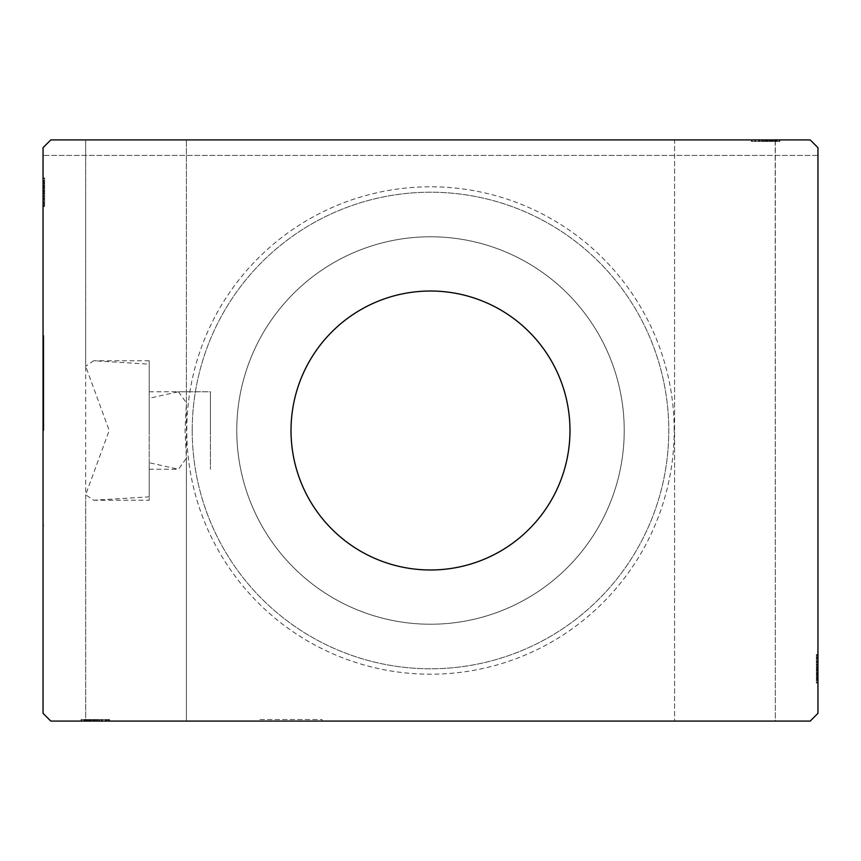 <?xml version="1.0" encoding="UTF-8"?>
<svg xmlns="http://www.w3.org/2000/svg" width="861" height="861" viewBox="0 0 861 861"><rect width="100%" height="100%" fill="white"/><g stroke="black" fill="none" stroke-linecap="round" stroke-linejoin="round"><path stroke-width="0.65" stroke-dasharray="4.3 3.23" d="M322.014 719.538L322.014 721.087L260.022 721.087L322.014 721.087L260.022 721.087L322.014 721.087L322.014 719.538L260.022 719.538L260.022 721.087L260.022 719.538L322.014 719.538M775.33 139.912L775.33 721.087L674.593 721.087L775.33 721.087L674.593 721.087L674.593 139.912L779.905 139.912L674.593 139.912L775.33 139.912L674.593 139.912L674.593 721.087L775.33 721.087L775.191 139.912L779.205 139.912L752.213 139.912L752.083 141.462L752.083 139.912L779.205 139.912L773.576 139.912L773.576 141.462L772.274 141.462L772.274 139.912L779.205 139.912L752.083 139.912L752.083 141.462L752.083 139.912L752.083 141.462L773.576 141.462M108.787 719.538L108.787 721.087L98.574 721.087L98.574 719.538L97.013 719.538L97.013 721.087L88.726 721.087L88.726 719.538L81.795 719.538L108.916 719.538L108.916 721.087L108.916 719.538L108.916 721.087L81.451 721.087L186.406 721.087L85.669 721.087L85.669 139.912L186.406 139.912L85.669 139.912L186.406 139.912L85.669 139.912L85.669 366.248L93.591 360.759L149.211 364.149L149.211 430.5L149.211 360.759L149.211 496.851L93.591 500.241L85.669 494.752L109.196 430.5L85.669 366.248M85.691 719.538L81.795 719.538L87.424 719.538L87.424 721.087L85.809 721.087L85.809 719.538L81.795 719.538L85.691 719.538L85.691 721.087L186.406 721.087L186.406 139.912L186.406 402.83L185.05 430.5L186.406 458.17L178.485 469.245L149.211 462.734L149.211 496.851M87.424 719.538L88.726 719.538M85.669 721.087L90.491 721.087L81.795 721.087L85.691 721.087L85.669 494.752M98.574 721.087L81.095 721.087L81.095 719.538L109.616 719.538L81.095 719.538L95.237 719.538L81.795 719.538L86.046 719.538L85.809 721.087L81.795 721.087L88.252 721.087L88.252 719.538L81.795 719.538L109.616 719.538L81.095 719.538L101.964 719.538L91.653 719.538L91.653 721.087L91.621 719.538L91.653 721.087L81.451 721.087L101.964 721.087L81.095 721.087L186.406 721.087L186.406 458.17M149.211 391.755L210.428 391.755L210.428 430.5L210.428 391.755L210.428 430.5L210.428 391.755L178.485 391.755L149.211 398.266L149.211 364.149M178.485 391.755L186.406 402.83M752.213 139.912L779.905 139.912L763.987 139.912L763.987 141.462L762.426 141.462L762.426 139.912M763.987 139.912L772.274 139.912M773.576 139.912L775.191 139.912L775.191 141.462L779.205 141.462L774.954 141.462L779.205 141.462L779.205 139.912L779.205 141.462L770.509 141.462L770.509 139.912L770.509 141.462L779.205 141.462L779.205 139.912L779.205 141.462L752.083 141.462L752.083 139.912L752.083 141.462L753.063 141.462L753.063 139.912M569.982 430.5A139.482 139.482 0 0 0 430.5 291.018A139.482 139.482 0 0 0 291.018 430.5A139.482 139.482 0 0 0 430.5 569.982A139.482 139.482 0 0 0 569.982 430.5M43.825 430.5L43.825 335.575L43.825 430.5M43.05 430.5L43.05 335.575L43.05 430.5M674.206 430.5A243.706 243.706 0 0 0 430.5 186.794A243.706 243.706 0 0 0 186.794 430.5A243.706 243.706 0 0 0 430.5 674.206A243.706 243.706 0 0 0 674.206 430.5M192.218 430.5A238.282 238.282 0 0 1 430.5 192.218A238.282 238.282 0 0 1 668.782 430.5A238.282 238.282 0 0 1 430.5 668.782A238.282 238.282 0 0 1 192.218 430.5A238.282 238.282 0 0 1 430.5 192.218A238.282 238.282 0 0 1 668.782 430.5A238.282 238.282 0 0 1 430.5 668.782A238.282 238.282 0 0 1 192.218 430.5M236.775 430.5A193.725 193.725 0 0 1 430.5 236.775A193.725 193.725 0 0 1 624.225 430.5A193.725 193.725 0 0 1 430.5 624.225A193.725 193.725 0 0 1 236.775 430.5A193.725 193.725 0 0 1 430.5 236.775A193.725 193.725 0 0 1 624.225 430.5A193.725 193.725 0 0 1 430.5 624.225A193.725 193.725 0 0 1 236.775 430.5M149.211 398.266L149.211 462.734M50.799 139.912L810.201 139.912L50.799 139.912L43.05 147.661L43.05 713.338L50.799 721.087L810.201 721.087L817.95 713.338L817.95 147.661L810.201 139.912L50.799 139.912L43.05 147.661L50.799 139.912M776.773 141.462L759.036 141.462L779.549 141.462L775.029 141.462L777.289 141.462L777.289 139.912L775.029 139.912L779.549 139.912L775.029 139.912L779.549 139.912L775.029 139.912L779.549 139.912L777.289 139.912L777.289 141.462L775.029 141.462L775.029 139.912L775.029 141.462L777.117 141.462L777.117 139.912L761.468 139.912L779.905 139.912L751.384 139.912L779.905 139.912L751.384 139.912L777.117 139.912L754.171 139.912L777.117 139.912L777.117 141.462L768.206 141.462L769.379 141.462L769.379 139.912L769.347 141.462L779.905 141.462L779.905 139.912L779.905 141.462L776.773 141.462L776.773 139.912M83.711 721.087L85.971 721.087L81.451 721.087L85.971 721.087L81.451 721.087L85.971 721.087L81.451 721.087L83.711 721.087L83.711 719.538L83.711 721.087M88.252 721.087L97.013 721.087M88.726 721.087L81.795 721.087L81.795 719.538L108.916 719.538L108.916 721.087L108.916 719.538L108.916 721.087L108.916 719.538L108.916 721.087L108.916 719.538L81.795 719.538L108.916 719.538L81.795 719.538L108.916 719.538L81.795 719.538L108.916 719.538L108.916 721.087L81.795 721.087L108.787 721.087M84.227 721.087L84.227 719.538L81.095 719.538L81.095 721.087L81.095 719.538L81.095 721.087L91.632 721.087L91.632 719.538L91.632 721.087M88.984 721.087L88.984 719.538L81.795 719.538L81.795 721.087L81.795 719.538L81.795 721.087L81.795 719.538L81.795 721.087L81.795 719.538L81.795 721.087L87.424 721.087M210.428 430.5L210.428 469.245L210.428 430.5M98.574 719.538L97.013 719.538M97.196 719.538L97.196 721.087M86.046 719.538L86.046 721.087M81.795 719.538L81.795 721.087L81.795 719.538M88.984 719.538L88.252 719.538M84.227 719.538L92.794 719.538L92.794 721.087M772.274 141.462L779.205 141.462L779.205 139.912L779.205 141.462L759.38 141.462L759.38 139.912L759.38 141.462L762.308 141.462L762.308 139.912L762.319 141.462L759.036 141.462L759.036 139.912L759.036 141.462L759.714 141.462L759.714 139.912M816.4 673.001L816.4 654.521L816.4 683.042L816.4 655.221L816.4 682.687L816.4 678.167L816.4 680.427L817.95 680.427L817.95 678.167L817.95 682.687L817.95 678.167L817.95 682.687L817.95 678.167L817.95 682.687L817.95 680.427L816.4 680.427L816.4 678.167L817.95 678.167L817.95 680.255L817.95 654.521L817.95 683.042L817.95 654.521L817.95 683.042L817.95 654.521L817.95 683.042L817.95 655.221L817.95 682.687L817.95 678.167L816.4 678.167L816.4 680.427L817.95 680.427L816.4 680.427L816.4 682.687L817.95 682.687L817.95 672.484L817.95 682.687L816.4 682.687L816.4 668.76L817.95 668.771L817.95 657.309L817.95 682.342L817.95 655.221L817.95 682.342L817.95 657.309L817.95 680.255L817.95 668.76L816.4 668.76L816.4 683.042L817.95 683.042L816.4 683.042L816.4 668.9L817.95 668.9L816.4 668.889L816.4 654.521L817.95 654.521L816.4 654.521L816.4 680.255L817.95 680.255L817.95 662.174L817.95 680.255L816.4 680.255L816.4 675.659L817.95 675.659L816.4 675.681L816.4 673.001L817.95 673.001M817.95 155.41L817.95 147.661L810.201 139.912L817.95 147.661L817.95 155.41L43.05 155.41L43.05 147.661L43.05 155.41L817.95 155.41M44.6 181.09L44.6 205.779L44.6 178.657L44.6 198.482L44.6 195.555L43.05 195.544L43.05 198.826L43.05 178.313L43.05 198.826L43.05 178.657L43.05 198.482L43.05 195.555L44.6 195.555L44.6 198.826L43.05 198.837L43.05 178.313L43.05 205.779L43.05 178.657L43.05 205.779L43.05 178.657L43.05 205.779L43.05 178.657L43.05 205.779L43.05 178.657L43.05 198.837L44.6 198.826L44.6 178.657L43.05 178.657L43.05 205.779L43.05 177.958L43.05 205.779L43.05 178.657L43.05 205.779L43.05 178.657L44.6 178.657L44.6 187.354L43.05 187.354L44.6 187.354L44.6 178.657L43.05 178.657L44.6 178.657L44.6 205.779L43.05 205.779L44.6 205.779L44.6 177.958L43.05 177.958L43.05 206.479L43.05 177.958L43.05 206.479L43.05 177.958L43.05 206.479L43.05 177.958L44.6 177.958L44.6 181.09L43.05 181.09M44.6 187.999L44.6 206.479L44.6 177.958L44.6 205.779L44.6 178.313L44.6 182.833L44.6 180.573L43.05 180.573L43.05 182.833L43.05 178.313L43.05 182.833L43.05 178.313L43.05 182.833L43.05 178.313L43.05 180.573L44.6 180.573L44.6 182.833L43.05 182.833L44.6 182.833L44.6 180.745L43.05 180.745L43.05 203.691L43.05 180.745L43.05 203.691L43.05 180.745L43.05 196.394L43.05 180.745L44.6 180.745L44.6 185.341L43.05 185.341L44.6 185.319L44.6 187.999L43.05 187.999M149.211 430.5L149.211 500.241L149.211 430.5M44.6 183.178L43.05 183.178M44.6 181.133L43.05 181.133M44.6 205.779L43.05 205.779L44.6 205.779M44.6 190.13L44.6 199.235L44.6 190.13L43.05 190.13L43.05 199.235L43.05 190.13L43.05 199.235L43.05 190.13L44.6 190.13L44.6 199.235L43.05 199.235L44.6 199.235L44.6 190.13L43.05 190.13L44.6 190.13M44.6 178.657L43.05 178.657L44.6 178.657M44.6 185.556L43.05 185.556M44.6 183.888L43.05 183.888M44.6 201.883L44.6 185.298L43.05 185.266L44.6 185.298L44.6 180.745L44.6 192.24L43.05 192.229L44.6 192.24L44.6 203.691L43.05 203.691L44.6 203.691L44.6 200.258L43.05 200.215L44.6 200.258L44.6 203.691L44.6 192.111L43.05 192.1L44.6 192.111L44.6 206.479L43.05 206.479L44.6 206.479L44.6 201.883L43.05 201.883M44.6 206.479L44.6 180.745L44.6 198.826L44.6 196.039L43.05 196.017L44.6 196.394L43.05 196.394L44.6 196.394L44.6 180.745L43.05 180.745L44.6 180.745L44.6 192.24L43.05 192.229L44.6 192.24L44.6 177.958L43.05 177.958L44.6 177.958L44.6 192.1L43.05 192.1L44.6 192.111L44.6 206.479L43.05 206.479M44.6 200.15L43.05 200.15M44.6 196.76L43.05 196.76M44.6 194.059L43.05 194.059M44.6 185.201L43.05 185.201M44.6 199.063L43.05 199.063M44.6 193.284L43.05 193.284M44.6 186.353L43.05 186.353L43.05 191.519L43.05 181.434L43.05 186.353L44.6 186.353L44.6 191.519L44.6 186.353M44.6 203.002L43.05 203.002L43.05 181.434L43.05 203.002L44.6 203.002L44.6 181.434L43.05 181.434L44.6 181.434L44.6 191.885L43.05 191.874L44.6 191.885L44.6 203.002L43.05 203.002L44.6 203.002M44.6 199.009L43.05 199.009M44.6 194.306L43.05 194.306M44.6 191.519L43.05 191.519L44.6 191.519M44.6 191.207L43.05 191.207M44.6 203.691L43.05 203.691M44.6 204.8L43.05 204.8M44.6 181.434L43.05 181.434M44.6 202.238L43.05 202.238M44.6 182.134L43.05 182.134M44.6 187.354L43.05 187.354L44.6 187.354M44.6 196.007L43.05 196.007M44.6 193.725L43.05 193.725M44.6 191.928L43.05 191.928M44.6 187.095L43.05 187.095M44.6 184.039L43.05 184.039M44.6 178.313L44.6 182.833L44.6 178.313L43.05 178.313L44.6 178.313L44.6 180.573L44.6 178.313L43.05 178.313L44.6 178.313L44.6 180.573L43.05 180.573L44.6 180.573L44.6 182.833L43.05 182.833L44.6 182.833L44.6 178.313L44.6 188.516L43.05 188.516L44.6 188.516L44.6 178.313L43.05 178.313M44.6 180.993L43.05 180.993M44.6 195.555L44.6 180.745L43.05 180.745L44.6 180.745L44.6 198.826L43.05 198.826L44.6 198.826L44.6 195.555L43.05 195.555M44.6 183.931L43.05 183.931M44.6 185.825L43.05 185.825M44.6 187.87L43.05 187.87M44.6 190.572L43.05 190.572M44.6 193.628L43.05 193.628M44.6 198.482L43.05 198.482L44.6 198.482M44.6 198.148L43.05 198.148M44.6 192.121L43.05 192.121M44.6 196.394L44.6 188.494L44.6 196.394L43.05 196.394M44.6 188.494L43.05 188.494L44.6 188.494M44.6 180.573L43.05 180.573L44.6 180.573M816.4 679.91L816.4 655.221L816.4 682.342L817.95 682.342L816.4 682.342L817.95 682.342L816.4 682.342L817.95 682.342L816.4 682.342L816.4 673.646L817.95 673.646L816.4 673.646L816.4 682.342L817.95 682.342L816.4 682.342L816.4 655.221L817.95 655.221L816.4 655.221L817.95 655.221L816.4 655.221L817.95 655.221L816.4 655.221L817.95 655.221L816.4 655.221L816.4 683.042L817.95 683.042L816.4 683.042L816.4 679.91L817.95 679.91M816.4 661.937L817.95 661.937M816.4 667.716L817.95 667.716M816.4 674.647L817.95 674.647L817.95 669.481L817.95 679.566L817.95 674.647L816.4 674.647L816.4 669.481L816.4 674.647M816.4 675.444L816.4 655.221L816.4 669.126L816.4 657.998L817.95 657.998L817.95 679.566L817.95 657.998L816.4 657.998L816.4 679.566L817.95 679.566L816.4 679.566L816.4 669.115L817.95 669.126L816.4 669.115L816.4 682.342L817.95 682.342L816.4 682.342L817.95 682.342L816.4 682.342L817.95 682.342L816.4 682.342L816.4 655.221L817.95 655.221L816.4 655.221L817.95 655.221L816.4 655.221L816.4 675.444L817.95 675.444M816.4 661.991L817.95 661.991M816.4 666.694L817.95 666.694M816.4 669.481L817.95 669.481L816.4 669.481M816.4 669.793L817.95 669.793M816.4 654.521L816.4 668.771L816.4 657.309L817.95 657.309L816.4 657.309L816.4 660.742L817.95 660.785L816.4 660.742L816.4 657.309L816.4 668.889L817.95 668.9L816.4 668.889L816.4 654.521L817.95 654.521M816.4 675.799L817.95 675.799M816.4 677.112L817.95 677.112M816.4 675.734L817.95 675.734L816.4 675.702M816.4 668.879L816.4 655.221L816.4 682.342L816.4 662.174L816.4 664.961L817.95 664.983L816.4 664.606L817.95 664.606L816.4 664.606L816.4 680.255L817.95 680.255L816.4 680.255L816.4 668.76L817.95 668.771L816.4 668.76L816.4 683.042L816.4 668.9L817.95 668.879M816.4 660.85L817.95 660.85M816.4 659.117L817.95 659.117M816.4 664.24L817.95 664.24M816.4 666.941L817.95 666.941M816.4 677.822L817.95 677.822M816.4 679.867L817.95 679.867M816.4 670.87L816.4 661.765L816.4 670.87L817.95 670.87L817.95 661.765L817.95 670.87L817.95 661.765L817.95 670.87L816.4 670.87L816.4 661.765L817.95 661.765L816.4 661.765L816.4 670.87L817.95 670.87L816.4 670.87M816.4 655.221L817.95 655.221L816.4 655.221M816.4 662.163L817.95 662.163L816.4 662.174L817.95 662.174L816.4 662.174L816.4 665.445L817.95 665.445L816.4 665.456L816.4 662.174M816.4 657.309L817.95 657.309M816.4 656.2L817.95 656.2M816.4 657.998L817.95 657.998L816.4 657.998M816.4 679.566L817.95 679.566M816.4 658.762L817.95 658.762M816.4 678.866L817.95 678.866M816.4 682.342L817.95 682.342L816.4 682.342M816.4 673.646L817.95 673.646L816.4 673.646M816.4 664.993L817.95 664.993M816.4 667.275L817.95 667.275M816.4 669.072L817.95 669.072M816.4 673.905L817.95 673.905M816.4 676.961L817.95 676.961M816.4 680.007L817.95 680.007M816.4 682.687L816.4 665.456L816.4 680.255L817.95 680.255L816.4 680.255L816.4 672.506L817.95 672.484L816.4 672.484L816.4 682.687L817.95 682.687L816.4 682.687L816.4 680.427L816.4 682.687L816.4 680.427L817.95 680.427L816.4 680.427L816.4 678.167L817.95 678.167L816.4 678.167L816.4 682.687L817.95 682.687M816.4 677.069L817.95 677.069M816.4 675.175L817.95 675.175M816.4 673.13L817.95 673.13M816.4 670.428L817.95 670.428M816.4 667.372L817.95 667.372M816.4 662.518L817.95 662.518L816.4 662.518M816.4 662.852L817.95 662.852M816.4 665.445L817.95 665.445M816.4 664.606L816.4 672.506L816.4 664.606L817.95 664.606M816.4 672.506L817.95 672.506L816.4 672.506M85.971 719.538L85.971 721.087L85.971 719.538M81.451 719.538L81.451 721.087M98.681 719.538L98.692 721.087M101.964 719.538L101.964 721.087M99.532 719.538L99.532 721.087M83.883 719.538L83.883 721.087L106.829 721.087L83.883 721.087L106.829 721.087L83.883 721.087L83.883 719.538M101.62 719.538L101.62 721.087L101.62 719.538M101.286 719.538L101.286 721.087M99.176 719.538L99.176 721.087M95.259 719.538L95.248 721.087M99.144 719.538L99.144 721.087M97.444 719.538L97.444 721.087L106.14 721.087L84.572 721.087L106.14 721.087L97.444 721.087L97.444 719.538L84.572 719.538L95.022 719.538L95.011 721.087L95.022 719.538L106.14 719.538L106.14 721.087L106.14 719.538L97.444 719.538L97.444 721.087M96.862 719.538L96.862 721.087M95.065 719.538L95.065 721.087M90.233 719.538L90.233 721.087M87.176 719.538L87.176 721.087M84.13 719.538L84.13 721.087M87.069 719.538L87.069 721.087M88.963 719.538L88.963 721.087M91.008 719.538L91.008 721.087M93.709 719.538L93.709 721.087M96.766 719.538L96.766 721.087M90.491 719.538L90.491 721.087L90.491 719.538M93.268 719.538L102.373 719.538L93.268 719.538L93.268 721.087L102.373 721.087L93.268 721.087L93.268 719.538M102.373 719.538L102.373 721.087M107.937 719.538L107.937 721.087M84.572 719.538L84.572 721.087L94.656 721.087L84.572 721.087L84.572 719.538L89.49 719.538L89.49 721.087L89.49 719.538L94.656 719.538L84.572 719.538L84.572 721.087M105.376 719.538L105.376 721.087M85.271 719.538L85.271 721.087M109.616 719.538L109.616 721.087L109.616 719.538M95.367 719.538L95.367 721.087L95.377 719.538M106.829 719.538L106.829 721.087L106.829 719.538M102.201 719.538L102.201 721.087M96.421 719.538L96.421 721.087M106.14 719.538L106.14 721.087L106.14 719.538M102.147 719.538L102.147 721.087M94.656 719.538L94.656 721.087L94.656 719.538M94.344 719.538L94.344 721.087M88.339 719.538L88.339 721.087M87.026 719.538L87.026 721.087M88.403 719.538L88.403 721.087L88.435 719.538M88.479 719.538L88.479 721.087L88.457 719.538M91.137 719.538L91.137 721.087M86.315 719.538L86.315 721.087M84.27 719.538L84.27 721.087M91.621 719.538L92.794 719.538M768.206 139.912L768.206 141.462M774.685 141.462L774.685 139.912M776.73 141.462L776.73 139.912M767.732 141.462L758.627 141.462L767.732 141.462L767.732 139.912L758.627 139.912L767.732 139.912L767.732 141.462M758.627 141.462L758.627 139.912M761.856 141.462L761.856 139.912M753.063 141.462L765.989 141.462L754.86 141.462L763.556 141.462L763.556 139.912L776.428 139.912L754.86 139.912L763.556 139.912L763.556 141.462L754.86 141.462L776.428 141.462L765.978 141.462L765.989 139.912L765.978 141.462L779.205 141.462L779.205 139.912L779.205 141.462L752.083 141.462L752.083 139.912L752.083 141.462L758.799 141.462L758.799 139.912M759.714 141.462L761.824 141.462L761.468 139.912L761.468 141.462L765.741 141.462L765.741 139.912L765.763 141.462L779.205 141.462L779.205 139.912L779.205 141.462L752.083 141.462L772.661 141.462L772.661 139.912M764.137 141.462L764.137 139.912M765.935 141.462L765.935 139.912M770.767 141.462L770.767 139.912M773.824 141.462L773.824 139.912M779.549 141.462L775.029 141.462L779.549 141.462L779.549 139.912L779.549 141.462L777.289 141.462L779.549 141.462L779.549 139.912L779.549 141.462L777.289 141.462L777.289 139.912L777.289 141.462L775.029 141.462L775.029 139.912L775.029 141.462L779.549 141.462L769.347 141.462L779.549 141.462L779.549 139.912M776.87 141.462L776.87 139.912M773.931 141.462L773.931 139.912M772.037 141.462L772.037 139.912M769.992 141.462L769.992 139.912M767.291 141.462L767.291 139.912M764.234 141.462L764.234 139.912M761.824 141.462L761.824 139.912M759.036 141.462L762.308 141.462L759.036 141.462L759.036 139.912M762.308 141.462L769.347 141.462L762.319 141.462L762.308 139.912M769.347 141.462L769.347 139.912L769.368 141.462L777.117 141.462L761.468 141.462L769.368 141.462L769.368 139.912M761.468 141.462L761.468 139.912M762.426 141.462L779.905 141.462L772.597 141.462L777.117 141.462L777.117 139.912L777.117 141.462L765.623 141.462L765.633 139.912L765.623 141.462L779.905 141.462L751.384 141.462L751.384 139.912L751.384 141.462L777.117 141.462L765.623 141.462L765.633 139.912L765.623 141.462L779.905 141.462L779.905 139.912L779.905 141.462L765.763 141.462L765.752 139.912L765.763 141.462L751.384 141.462L765.633 141.462L754.171 141.462L754.171 139.912L754.171 141.462L777.117 141.462L777.117 139.912L777.117 141.462L772.521 141.462L772.521 139.912L772.543 141.462L769.863 141.462L769.863 139.912M777.289 141.462L777.289 139.912L777.289 141.462M754.86 141.462L754.86 139.912L754.86 141.462M758.799 141.462L776.428 141.462L776.428 139.912L766.344 139.912L776.428 139.912L776.428 141.462L771.51 141.462L771.51 139.912L771.51 141.462L779.205 141.462L779.205 139.912L779.205 141.462L752.213 141.462M755.624 141.462L755.624 139.912M775.729 141.462L775.729 139.912M764.579 141.462L764.579 139.912M758.853 141.462L758.853 139.912M763.556 141.462L763.556 139.912M766.344 141.462L766.344 139.912L766.344 141.462M766.656 141.462L766.656 139.912M776.428 141.462L776.428 139.912M765.752 141.462L765.752 139.912M772.661 141.462L752.083 141.462L752.083 139.912L752.083 141.462L779.205 141.462L779.205 139.912L779.205 141.462L775.309 141.462M773.974 141.462L773.974 139.912M772.597 141.462L772.597 139.912L772.565 141.462M769.863 141.462L763.987 141.462M763.804 141.462L763.804 139.912M772.747 139.912L772.747 141.462L779.205 141.462L779.205 139.912L779.205 141.462L779.205 139.912L779.205 141.462L779.205 139.912L779.205 141.462L772.016 141.462L772.016 139.912M774.954 139.912L774.954 141.462M772.747 141.462L772.016 141.462M95.463 719.538L95.463 721.087M90.879 719.538L90.879 721.087M90.599 719.538L90.599 721.087M44.6 187.741L43.05 187.741M44.6 187.461L43.05 187.461M44.6 192.326L43.05 192.326M44.6 189.883L43.05 189.883M816.4 668.674L817.95 668.674M816.4 673.259L817.95 673.259M816.4 673.539L817.95 673.539M816.4 671.117L817.95 671.117M93.02 719.538L93.02 721.087M770.121 141.462L770.121 139.912M770.401 141.462L770.401 139.912M767.98 141.462L767.98 139.912M765.537 141.462L765.537 139.912M149.211 360.759L93.591 360.759M43.825 335.575L43.05 335.575L43.825 335.575M93.591 500.241L149.211 500.241M149.211 469.245L178.485 469.245M43.825 525.425L43.05 525.425L43.825 525.425"/><path stroke-width="1.29" d="M569.982 430.5A139.482 139.482 0 0 0 430.5 291.018A139.482 139.482 0 0 0 291.018 430.5A139.482 139.482 0 0 0 430.5 569.982A139.482 139.482 0 0 0 569.982 430.5M810.201 139.912L50.799 139.912L43.05 147.661L43.05 713.338L50.799 721.087L810.201 721.087L817.95 713.338L817.95 147.661L810.201 139.912"/></g></svg>
